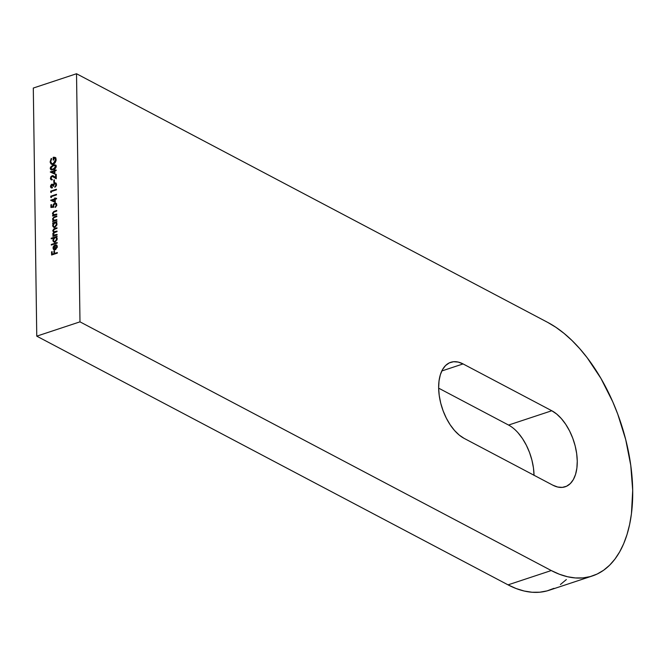 <?xml version="1.0" encoding="UTF-8"?>
<svg xmlns="http://www.w3.org/2000/svg" width="666" height="666" viewBox="0 0 666 666"><rect width="100%" height="100%" fill="white"/><g stroke="black" fill="none" stroke-linecap="round" stroke-linejoin="round"><path stroke-width="1" d="M438.644 387.978A40.909 22.527 -108.3 0 1 450.74 362.312A40.909 22.527 -108.3 0 1 463.07 363.927L441.799 370.97L463.07 363.927L551.789 410.747L556.659 414.027L561.371 418.614L565.734 424.334L569.58 430.96L572.76 438.236L575.158 445.887L576.673 453.613L577.255 461.13L576.881 468.131L575.557 474.367L573.343 479.587L570.312 483.583L566.6 486.222L562.337 487.379L557.683 487.029L552.822 485.173L464.11 438.361L459.232 435.081L454.528 430.494L450.166 424.775L446.32 418.148L443.14 410.872L440.742 403.221L439.227 395.496L438.644 387.978L439.019 380.969L440.343 374.742L442.557 369.522L445.587 365.517L449.3 362.887L453.563 361.721L458.216 362.079L463.07 363.927L551.789 410.747A40.909 22.527 -108.3 0 1 576.281 451.107A40.909 22.527 -108.3 0 1 565.159 486.796A40.909 22.527 -108.3 0 1 552.822 485.173L464.11 438.361A40.909 22.527 -108.3 0 1 438.644 387.978M553.962 588.336L547.044 590.9L539.743 592.207L532.109 592.257L524.234 591.033L516.192 588.561L508.041 584.856L36.763 336.155L33.3 88.054L76.523 73.743L79.987 321.845L551.265 570.546L508.041 584.856A136.364 75.1 71.7 0 0 549.167 590.259L592.39 575.948A136.364 75.1 -108.3 0 1 551.265 570.546L79.987 321.845L76.523 73.743L33.3 88.054L36.763 336.155L79.987 321.845L36.763 336.155L508.041 584.856L551.265 570.546L559.407 574.25L567.457 576.731L575.332 577.946L582.958 577.905L590.267 576.59L597.177 574.025L603.629 570.238L609.565 565.251L614.918 559.124L619.646 551.906L623.692 543.681L627.031 534.515L629.62 524.508L631.443 513.744L632.7 490.384A136.364 75.1 -108.3 0 1 592.39 575.948M57.168 242.524L57.176 243.115L51.307 245.055L51.299 244.464L57.168 242.524L51.299 244.464L51.307 245.055L57.176 243.115L57.168 242.524M53.721 238.003L51.224 238.828L51.215 238.237L57.076 236.297L56.369 237.129L57.134 238.278L57.043 239.835L55.053 242.041L54.212 242.133L53.03 241.142L53.072 239.061L53.721 238.003L52.864 240.235L53.779 241.983L55.053 242.041L57.193 238.819L56.369 237.129L57.076 236.297L51.215 238.237L51.224 238.828L53.721 238.003M56.843 219.638L56.851 220.221L52.681 221.603L53.422 220.771L52.614 218.714L53.913 217.024L56.793 216.017L56.801 216.608L53.713 217.757L53.089 219.147L53.988 220.396L56.843 219.638L53.713 220.304L54.77 220.704L53.089 219.147L53.888 217.64L56.801 216.608L56.793 216.017L54.662 216.725L52.572 219.214L53.422 220.771L52.681 221.603L56.851 220.221L56.843 219.638M56.768 214.077L56.777 214.668L52.597 216.05L53.347 215.218L52.539 213.153L53.838 211.472L56.718 210.464L56.727 211.047L53.638 212.204L53.005 213.595L53.904 214.843L56.768 214.077L53.63 214.752L54.687 215.151L53.005 213.595L53.813 212.088L56.727 211.047L56.718 210.464L54.587 211.164L52.489 213.661L53.347 215.218L52.597 216.05L56.777 214.668L56.768 214.077M53.804 207.201L50.932 207.476L50.899 204.778L51.482 204.587L51.515 206.818L53.022 206.676L53.022 205.078L54.029 203.621L56.194 203.413L56.685 205.644L55.203 207.409L56.185 205.294L55.761 203.987L54.47 203.963L53.555 205.228L53.804 207.201L53.488 205.852L54.729 203.846L55.594 203.879L56.202 205.036L55.203 207.409L56.785 204.878L56.036 203.313L54.745 203.255L52.897 205.936L53.022 206.676L51.515 206.818L51.482 204.587L50.899 204.778L50.932 207.476L53.804 207.201M55.236 199.284L55.278 202.397L50.683 200.316L54.645 198.893L54.629 198.135L55.22 197.935L55.228 198.693L56.552 198.26L56.56 198.851L55.236 199.284L56.56 198.851L56.552 198.26L55.228 198.693L55.22 197.935L54.645 198.893L50.683 200.2L55.278 202.397L55.236 199.284M53.213 165.118L54.712 164.835L55.952 165.393L55.894 167.732L53.705 169.43L50.832 169.647L50.258 168.665L50.508 167.191L52.714 165.301L50.241 168.381L50.949 169.713L53.28 169.58L56.252 166.392L55.519 165.018L53.213 165.118M50.758 161.189L50.774 162.795L51.648 164.311L50.15 161.746L51.357 164.186L53.197 164.277L52.023 164.402L51.032 163.969L50.208 162.429L51.232 158.425L51.657 158.791L50.733 161.572L51.44 163.378L53.172 163.694L54.937 162.146L55.453 158.916L53.771 157.75L53.804 159.94L53.222 160.131L53.18 157.351L53.755 157.209L55.303 157.517L55.952 158.4L56.111 160.456L55.112 162.837L53.197 164.277L55.112 162.837L56.16 159.632L55.078 157.376L53.18 157.351L53.222 160.131L53.804 159.94L53.771 157.75L54.67 157.875L55.569 159.782L53.172 163.694L51.773 163.62L50.733 161.572L51.657 158.791L51.232 158.425L50.15 161.746L50.699 162.038L50.741 161.355M54.845 171.004L54.887 174.117L50.291 172.044L54.246 170.613L54.237 169.855L54.82 169.663L54.837 170.421L56.152 169.98L56.16 170.571L54.845 171.004L56.16 170.571L56.152 169.98L54.837 170.421L54.82 169.663L54.237 169.855L54.246 170.613L50.291 171.92L54.887 174.117L54.845 171.004M52.106 176.307L50.966 178.122L52.314 179.795L50.524 179.071L50.841 176.715L52.647 175.649L55.669 177.522L55.628 174.467L56.21 174.276L56.277 178.738L52.106 176.307L56.277 178.738L56.21 174.276L55.628 174.467L55.669 177.522L53.33 175.866L52.048 175.732L50.375 178.28L51.132 179.737L52.314 179.795L50.966 178.122L52.106 176.307M54.379 179.87L54.412 182.392L53.829 182.592L53.788 180.061L54.379 179.87L53.788 180.061L53.829 182.592L54.412 182.392L54.379 179.87M54.171 183.933L55.186 183.208L54.629 182.917L53.138 184.515L53.63 184.773L51.956 184.141L52.506 184.432L51.99 184.723L52.506 184.432L51.956 184.141L50.491 186.547L51.99 188.02L51.082 186.347L51.956 184.732L51.082 186.347L51.99 188.02L50.608 187.204L50.616 185.706L51.44 184.432L53.138 184.515L55.003 182.834L55.977 183.15L56.502 184.574L55.136 187.146L54.845 186.73L55.902 185.115L55.594 183.724L54.121 183.866L53.505 185.906L52.914 186.105L51.956 184.732L52.647 184.99M51.299 191.542L51.315 192.549L50.724 192.357L50.708 191.15L56.427 189.252L56.435 189.843L51.299 191.542L56.435 189.843L56.427 189.252L50.708 191.15L50.724 192.357L51.315 192.549L51.299 191.542M51.374 196.595L51.382 197.602L50.791 197.411L50.774 196.195L56.493 194.305L56.502 194.888L51.374 196.595L56.502 194.888L56.493 194.305L50.774 196.195L50.791 197.411L51.382 197.602L50.774 196.195L51.332 196.487L56.502 194.78L51.332 196.487L51.349 197.586L51.374 196.595M53.48 223.285L52.706 223.543L52.697 222.952L56.876 221.57L56.16 222.402L56.926 223.551L56.835 225.108L54.845 227.314L52.83 226.415L52.847 224.342L53.48 223.285L52.656 225.508L53.571 227.256L54.845 227.314L56.985 224.092L56.16 222.402L56.876 221.57L52.697 222.952L52.706 223.543L53.48 223.285M57.051 234.365L57.06 234.948L52.88 236.338L53.605 235.506L52.839 233.583L53.763 232.251L52.731 230.827L53.663 229.021L56.96 227.797L56.968 228.388L53.838 229.512L53.247 230.761L53.979 231.843L57.01 231.077L57.018 231.668L53.813 232.867L53.488 234.723L54.62 235.123L57.051 234.365L53.829 235.048L53.297 234.049L54.887 232.376L57.018 231.668L57.01 231.077L53.779 231.768L53.247 230.761L54.704 229.137L56.968 228.388L56.96 227.797L54.695 228.546L52.731 230.827L53.763 232.251L52.78 234.116L53.605 235.506L52.88 236.338L57.06 234.948L57.051 234.365M55.886 245.421L56.785 246.895L55.27 249.159L55.827 249.45L55.27 249.159L56.768 247.252L56.111 244.822L56.993 245.446L57.276 247.144L55.395 249.7L53.438 249.425L53.163 246.92L55.211 244.863L55.27 249.159L55.211 244.863L53.771 245.862L52.972 248.068L53.779 249.683L55.178 249.775L57.301 246.653L56.111 244.822L55.886 245.421L56.635 245.804L56.111 244.822L56.718 245.13M57.309 252.539L57.318 253.13L51.598 255.02L51.548 251.823L52.139 251.631L52.173 254.237L53.938 253.654L53.896 251.049L54.487 250.857L54.52 253.463L57.309 252.539L54.52 253.463L54.487 250.857L53.896 251.049L53.938 253.654L52.173 254.237L52.139 251.631L51.548 251.823L51.598 255.02L57.318 253.13L57.309 252.539M547.802 322.444A136.364 75.1 -108.3 0 1 632.7 490.384L630.76 465.343L625.707 439.577L617.723 414.069L612.72 401.731L600.957 378.446L587.212 357.784L579.761 348.684L572.019 340.526L564.06 333.391L555.96 327.347L547.802 322.444L76.523 73.743L547.802 322.444M560.414 584.54L566.35 579.562M438.644 388.153L508.566 425.058L551.789 410.747L508.566 425.058L438.644 388.153M518.156 432.925L522.519 438.644L526.356 445.263L529.545 452.539L531.934 460.189L533.458 467.923L534.032 475.432M534.032 475.258A40.909 22.527 71.7 0 0 508.566 425.058M52.065 163.736L54.096 163.828M55.653 158.516L55.07 158.1L56.119 160.364L54.928 158.05M55.861 157.809L53.73 157.651L53.763 159.948L53.73 157.651L53.18 157.351L55.353 157.551M54.221 163.761L52.772 164.061M51.249 169.83L50.241 168.381L50.791 168.673L50.832 168.223M52.306 166.1L55.769 165.193M56.16 165.368L54.779 165.16L52.273 166.117M55.736 165.185L55.27 165.126M50.891 167.957L51.365 169.922M55.994 166.15L56.219 166.858L55.444 165.809M55.361 168.523L53.039 169.497L51.648 169.214L52.273 169.547M54.604 168.981L51.349 169.131L50.824 168.165L53.222 165.709L55.386 165.792M51.673 169.239L54.754 168.906M54.662 165.484L52.439 166.025L50.874 167.774L51.723 169.256L54.054 168.689L55.603 167.033L55.112 165.593L56.21 166.858L55.661 166.567L53.272 168.989L53.821 169.281M50.849 172.294L50.291 171.92L54.803 170.904L54.237 169.855L54.828 170.138L54.803 170.904L50.849 172.294M55.386 170.712L54.837 170.421L56.16 170.454L55.386 170.712M52.331 172.319L54.837 173.451L54.812 171.495L54.254 171.204L54.287 173.16L54.837 173.451L54.812 171.495L54.254 171.204L51.773 172.019L54.837 173.451L51.773 172.019L54.254 171.204L54.287 173.16L52.331 172.319M51.782 179.246L52.314 179.537M51.424 179.845L50.375 178.28L50.932 178.571L50.966 178.097M52.006 176.348L52.606 176.032L52.048 175.732L53.621 176.04M56.227 177.814L55.669 177.522L56.227 177.814L56.185 174.758L55.628 174.467L56.219 174.75L56.227 177.814M54.038 176.981L53.338 176.59M51.507 179.92L51.032 177.772M51.948 176.39L53.738 176.09M53.63 176.715L53.172 176.548M51.906 179.37L52.348 179.537M54.371 182.409L54.346 180.353L53.788 180.061L54.387 180.344L54.371 182.409M51.632 186.638L52.531 187.72M51.174 187.879L51.99 188.02M53.138 184.515L51.956 184.141M53.188 184.407L52.506 184.432L53.696 184.807M51.956 184.732L52.914 186.105L53.505 185.906L54.687 183.491L56.477 185.048L55.919 184.757L56.069 186.197L55.628 185.956L54.853 187.321L56.502 184.574L55.736 182.984L54.629 182.917L55.986 183.167M54.687 183.491L55.603 183.733M56.452 185.414L55.236 183.783M53.471 186.397L52.514 185.023M54.437 183.658L56.244 183.258M56.477 185.048L55.836 183.791M56.394 184.474L56.152 184.016M53.455 186.122L52.964 185.048M51.274 192.541L50.708 191.15L56.427 189.727L51.257 191.442L51.274 192.541M51.24 200.566L50.683 200.2L55.195 199.184L54.629 198.135L55.228 198.41L55.195 199.184L51.24 200.566M55.786 198.984L55.228 198.693L56.552 198.734L55.786 198.984M52.722 200.591L55.236 201.731L55.203 199.775L54.654 199.475L54.679 201.432L55.236 201.731L55.203 199.775L54.654 199.475L52.164 200.299L55.236 201.731L52.164 200.299L54.654 199.475L54.679 201.432L52.722 200.591M51.482 207.417L51.448 205.07L50.899 204.778L51.49 205.061L51.482 207.417M53.571 205.369L53.58 206.968L51.515 206.818L53.58 206.968L52.897 205.936L53.455 206.227L53.488 205.736M54.612 203.888L55.295 203.546L54.745 203.255L56.285 203.488M55.711 207.093L55.195 206.826L55.711 207.093M56.76 205.336L55.852 204.079L56.743 205.586M56.385 203.513L54.587 203.913M53.147 215.867L52.589 215.459L53.896 215.509L52.489 213.661L53.896 215.509L53.147 215.867M54.021 211.979L55.136 211.463L54.587 211.164L56.727 210.939L53.688 212.271M54.137 214.86L54.687 215.151L54.187 215.043M54.687 215.151L56.777 214.552L54.687 215.151M55.811 214.877L55.253 215.043M53.147 219.131L53.979 221.062L52.672 221.02L53.979 221.062L53.122 219.505M54.096 217.532L55.22 217.016L54.662 216.725L56.801 216.492L53.771 217.824M54.212 220.413L56.851 220.105L53.971 220.363M55.894 220.429L55.328 220.596M53.255 223.36L52.697 222.952L56.885 222.044L53.255 223.36M53.222 225.516L53.863 227.364L52.656 225.508L53.213 225.741M53.863 227.364L54.562 227.697M56.543 223.318L57.001 224.217M54.154 226.773L55.395 227.014L53.854 226.665L53.172 225.333L54.803 222.852L55.794 222.885L56.468 224.242L54.845 226.723L55.395 227.014L54.67 227.056M56.468 224.242L55.986 223.018L54.479 222.993L53.272 224.55L53.297 226.024L53.954 226.715L55.17 226.582L56.468 224.242M56.985 224.134L56.044 223.077M54.154 235.797L53.43 236.155L52.872 235.747L54.154 235.797L53.005 235.031L53.605 235.506M53.005 235.031L53.555 235.323L52.78 234.116L53.33 234.374L53.988 235.706M54.204 232.634L53.288 231.094L53.846 232.317M54.204 229.32L55.253 228.838L54.695 228.546L56.968 228.272L53.904 229.579M54.088 231.86L57.01 231.552L54.87 232.159L54.013 231.768L54.537 232.134M54.137 235.148L57.06 234.84L54.837 235.448L54.038 235.023M51.773 238.644L51.215 238.237L51.773 238.528L57.085 236.771L51.773 238.644M53.43 240.243L54.063 242.091L52.864 240.235L53.422 240.468M54.063 242.091L54.77 242.424M56.752 238.045L57.201 238.952M54.354 241.5L55.603 241.741L54.054 241.392L53.38 240.06L55.012 237.579L55.994 237.612L56.677 238.969L55.045 241.45L55.603 241.741L54.878 241.783M56.677 238.969L56.194 237.754L54.679 237.72L53.48 239.277L53.505 240.751L54.162 241.442L55.37 241.308L56.677 238.969M57.184 238.861L56.252 237.804M51.856 244.872L51.299 244.464L51.856 244.763L57.176 242.998L51.856 244.872M56.785 246.895L57.268 247.153L56.785 246.895M57.343 247.186L56.435 245.712L56.926 245.205M54.329 249.983L53.53 248.285M54.321 246.162L55.769 245.155M54.154 249.858L53.538 248.077M54.645 245.812L55.378 245.313M57.318 246.895L56.627 245.804M54.271 249.051L55.303 249.176L54.537 249.342M54.754 249.267L54.704 245.621L54.754 249.267L53.896 248.976L53.488 247.869L54.704 245.621L55.228 245.896L54.196 246.02L53.488 247.869L53.896 248.976L54.754 249.267L53.896 248.976M54.446 249.267L55.311 249.559M52.148 254.845L52.106 252.114L51.548 251.823L52.148 252.106L52.148 254.845M52.731 254.529L52.173 254.237L54.487 253.946L53.938 253.654L54.487 253.946L54.454 251.34L53.896 251.049L54.487 251.332L54.487 253.946L52.731 254.529M55.078 253.754L54.52 253.463L57.309 253.013L55.078 253.754M51.773 163.62L52.331 163.911M54.67 157.875L55.22 158.167M50.949 169.713L51.507 170.005M51.349 169.131L51.906 169.422M51.473 179.146L52.023 179.445M53.022 176.398L53.58 176.69M56.036 203.313L56.593 203.605M55.594 203.879L56.152 204.171M55.794 222.885L56.344 223.177M53.854 226.665L54.404 226.956M53.779 231.768L54.329 232.059M53.829 235.048L54.387 235.339M55.994 237.612L56.552 237.904M54.054 241.392L54.612 241.683M54.104 249.126L54.662 249.417"/></g></svg>

